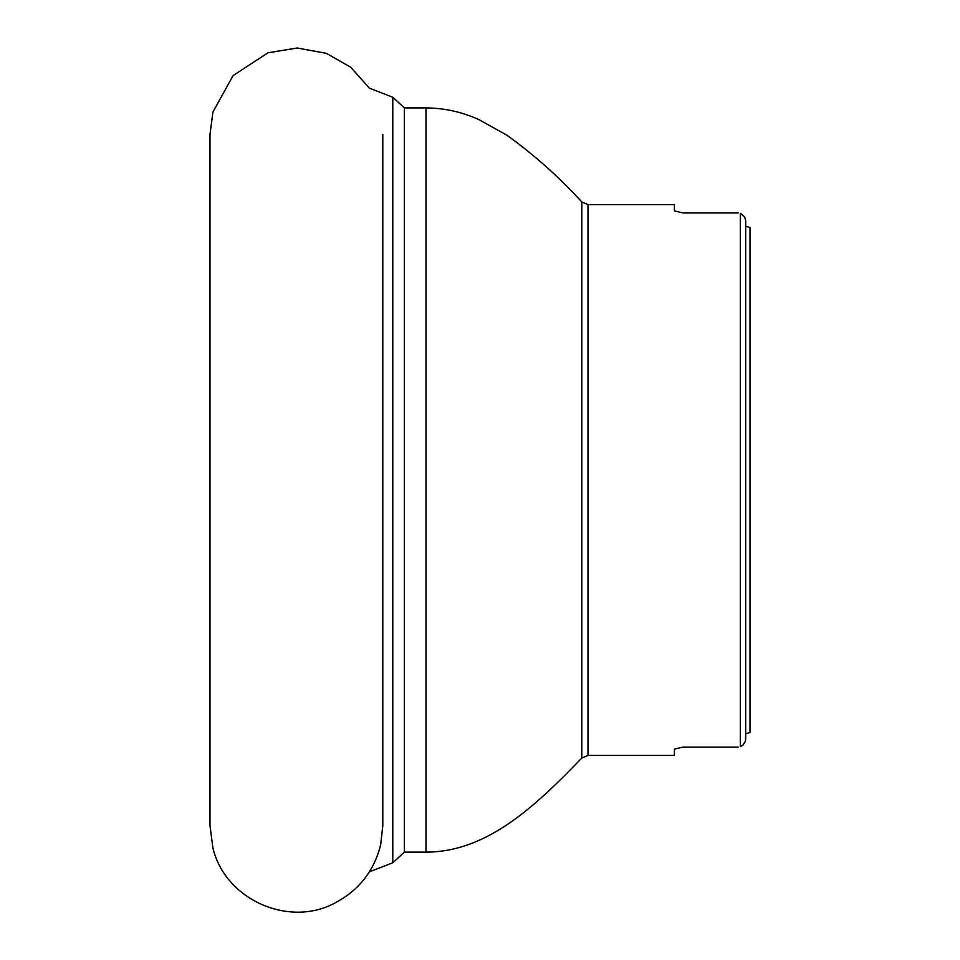 <?xml version="1.0" encoding="UTF-8"?>
<svg xmlns="http://www.w3.org/2000/svg" width="960" height="960" viewBox="0 0 960 960"><rect width="100%" height="100%" fill="white"/><g stroke="black" fill="none" stroke-linecap="round" stroke-linejoin="round"><path stroke-width="1.44" d="M392.784 97.236L404.4 107.904L404.4 852.12L392.784 862.788L392.784 97.236L369.408 88.2L350.724 67.224L326.316 53.34L297.24 48L268.068 52.764L233.136 75.54L212.928 112.032L209.988 134.4L209.988 825.636L212.928 847.992C225.228 900.156 289.776 928.044 335.448 902.7C359.148 890.076 374.232 870.732 380.676 844.668L382.8 825.624L382.8 134.4M404.4 852.12L426 852.12C487.692 852.12 536.34 805.044 581.796 758.064L588 755.424L674.412 755.424L674.412 749.112L683.052 747.084L674.412 749.112M738.132 212.94L683.052 212.94L674.412 210.912L683.052 212.94M738.132 747.084L683.052 747.084M674.412 210.912L674.412 204.6L588 204.6L588 755.424M740.292 746.532L740.292 213.492L744.528 216.768L745.692 220.572L745.692 739.452L745.692 733.824L745.452 741.18L742.98 745.08L740.82 746.364M750.012 732.516L745.692 733.824L750.012 732.516L750.012 227.52L745.692 226.2L750.012 227.52M743.064 745.008L745.392 741.372M744.84 217.308L741.324 213.864M404.4 107.904L426 107.904L426 852.12M426 107.904C444.516 108.084 462.216 112.008 479.088 119.7L506.904 135.228C534.156 154.836 559.116 177.084 581.796 201.972L581.796 758.064M392.784 862.788L369.408 871.836M581.796 201.972L588 204.6"/></g></svg>
